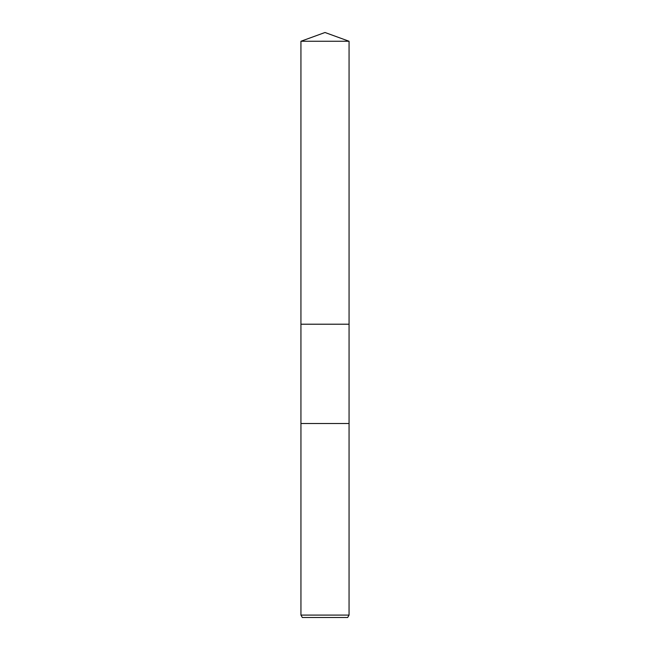<?xml version="1.0" encoding="UTF-8"?>
<svg xmlns="http://www.w3.org/2000/svg" width="650" height="650" viewBox="0 0 650 650"><rect width="100%" height="100%" fill="white"/><g stroke="black" fill="none" stroke-linecap="round" stroke-linejoin="round"><path stroke-width="0.97" d="M300.934 41.259L349.066 41.259L325 32.5L300.934 41.259L300.934 324.212L349.066 324.212L349.058 615.095L300.942 615.095L302.331 617.5L347.669 617.5L349.058 615.095M349.066 41.259L349.066 324.212L300.934 324.212L300.934 423.507L349.066 423.507M300.942 423.507L300.942 615.095"/></g></svg>

